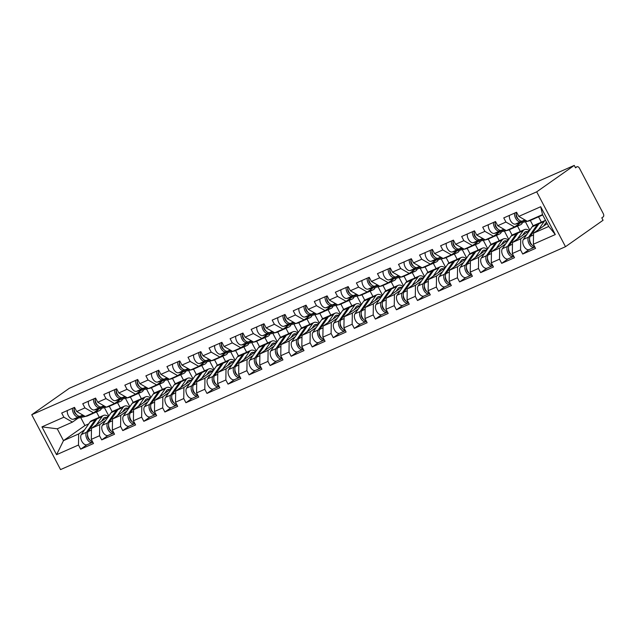 <?xml version="1.0" encoding="UTF-8"?>
<svg xmlns="http://www.w3.org/2000/svg" width="635" height="635" viewBox="0 0 635 635"><rect width="100%" height="100%" fill="white"/><g stroke="black" fill="none" stroke-linecap="round" stroke-linejoin="round"><path stroke-width="0.95" d="M575.35 167.497L577.072 166.735A2.723 1.587 66.2 0 1 579.485 168.299L603.25 213.566A2.723 1.587 66.2 0 1 603.194 216.884L601.797 217.869L603.052 220.274L565.499 246.697L60.555 469.59L31.75 414.726L536.702 191.841L565.499 246.697M529.82 230.156L525.423 221.782M508.77 239.451L504.373 231.076M487.72 248.737L483.322 240.371M466.669 258.032L462.272 249.658M445.619 267.327L441.222 258.953M424.561 276.614L420.172 268.24M403.511 285.909L399.121 277.535M382.46 295.204L378.071 286.829M361.41 304.49L357.013 296.116M340.36 313.785L335.963 305.411M319.31 323.072L314.912 314.706M298.26 332.367L293.862 323.993M277.209 341.662L272.812 333.288M256.159 350.949L251.762 342.582M235.109 360.243L230.711 351.869M214.058 369.538L209.661 361.164M193.008 378.825L188.611 370.459M171.95 388.12L167.561 379.746M150.9 397.415L146.51 389.041M129.85 406.702L125.46 398.335M547.211 223.544L533.551 233.156L548.735 226.457L555.3 234.553L540.695 206.724L518.763 216.4L516.58 212.241L503.761 217.9L505.944 222.059L514.517 226.981L520.184 222.996M555.3 234.553L533.376 244.229L535.559 248.388L522.74 254.048L529.003 249.642M526.764 234.569L520.732 238.816L520.557 249.888L522.74 254.048M520.557 249.888L512.326 253.524L514.509 257.683L501.69 263.342L507.952 258.937M505.714 243.864L499.681 248.102L499.507 259.183L501.69 263.342M499.507 259.183L491.276 262.819L493.458 266.978L480.639 272.629L486.902 268.224M484.664 253.159L478.631 257.397L478.457 268.478L480.639 272.629M478.457 268.478L470.225 272.105L472.408 276.265L459.589 281.924L465.844 277.519M463.606 262.445L457.581 266.692L457.406 277.765L459.589 281.924M457.406 277.765L449.175 281.4L451.358 285.559L438.539 291.219L444.794 286.814M442.555 271.74L436.531 275.979L436.356 287.06L438.539 291.219M436.356 287.06L428.125 290.695L430.308 294.854L417.489 300.506L423.743 296.101M421.505 281.035L415.481 285.274L415.298 296.354L417.489 300.506M415.298 296.354L407.067 299.982L409.25 304.141L396.43 309.801L402.693 305.395M400.455 290.322L394.43 294.569L394.248 305.641L396.43 309.801M394.248 305.641L386.016 309.277L388.199 313.436L375.38 319.095L381.643 314.69M379.405 299.617L373.38 303.855L373.197 314.936L375.38 319.095M373.197 314.936L364.966 318.572L367.149 322.723L354.33 328.382L360.593 323.977M358.354 308.912L352.33 313.15L352.147 324.223L354.33 328.382M352.147 324.223L343.916 327.858L346.099 332.018L333.28 337.677L339.542 333.272M337.304 318.198L331.279 322.445L331.097 333.518L333.28 337.677M331.097 333.518L322.866 337.153L325.049 341.312L312.229 346.972L318.492 342.567M316.254 327.493L310.229 331.732L310.047 342.813L312.229 346.972M310.047 342.813L301.815 346.448L303.998 350.599L291.179 356.259L297.442 351.853M295.204 336.788L289.171 341.027L288.996 352.1L291.179 356.259M288.996 352.1L280.765 355.735L282.948 359.894L270.129 365.554L276.392 361.148M274.153 346.075L268.121 350.322L267.946 361.394L270.129 365.554M267.946 361.394L259.715 365.03L261.898 369.189L249.079 374.848L255.341 370.443M253.103 355.37L247.071 359.608L246.896 370.689L249.079 374.848M246.896 370.689L238.665 374.325L240.848 378.476L228.028 384.135L234.291 379.73M232.053 364.657L226.02 368.903L225.846 379.976L228.028 384.135M225.846 379.976L217.615 383.611L219.797 387.771L206.978 393.43L213.241 389.025M211.003 373.952L204.97 378.198L204.795 389.271L206.978 393.43M204.795 389.271L196.564 392.906L198.747 397.065L185.928 402.725L192.183 398.32M189.944 383.246L183.92 387.485L183.745 398.566L185.928 402.725M183.745 398.566L175.514 402.193L177.697 406.352L164.878 412.012L171.132 407.606M168.894 392.533L162.87 396.78L162.695 407.853L164.878 412.012M162.695 407.853L154.456 411.488L156.647 415.647L143.82 421.307L150.082 416.901M147.844 401.828L141.819 406.067L141.637 417.147L143.82 421.307M141.637 417.147L133.406 420.783L135.588 424.942L122.769 430.601L129.032 426.188M126.794 411.123L120.769 415.361L120.586 426.442L122.769 430.601M120.586 426.442L112.355 430.07L114.538 434.229L101.719 439.888L107.982 435.483M105.743 420.41L99.719 424.656L99.536 435.729L101.719 439.888M99.536 435.729L91.305 439.364L93.488 443.524L80.669 449.183L86.931 444.778M84.693 429.704L78.669 433.943L78.486 445.024L80.669 449.183M78.486 445.024L56.563 454.7L41.95 426.871L63.881 417.195L72.453 422.108L78.113 418.132M505.944 222.059L497.713 225.695L495.53 221.536L482.711 227.195L484.894 231.354L476.663 234.99L474.48 230.83L461.661 236.49L463.844 240.649L455.612 244.277L453.43 240.117L440.611 245.777L442.793 249.936L434.562 253.571L432.379 249.412L419.56 255.072L421.743 259.231L413.512 262.866L411.329 258.707L398.51 264.366L400.693 268.518L392.462 272.153L390.279 267.994L377.46 273.653L379.643 277.812L371.411 281.448L369.229 277.289L356.41 282.948L358.592 287.107L350.361 290.743L348.178 286.583L335.351 292.243L337.542 296.394L329.303 300.03L327.12 295.87L314.301 301.53L316.484 305.689L308.253 309.324L306.07 305.165L293.251 310.825L295.434 314.984L287.203 318.619L285.02 314.46L272.201 320.119L274.383 324.271L266.152 327.906L263.969 323.747L251.15 329.406L253.333 333.565L245.102 337.201L242.919 333.042L230.1 338.701L232.283 342.86L224.052 346.488L221.869 342.336L209.05 347.988L211.233 352.147L203.002 355.783L200.819 351.623L188 357.283L190.182 361.442L181.951 365.077L179.768 360.918L166.949 366.578L169.132 370.737L160.901 374.364L158.718 370.213L145.899 375.864L148.082 380.024L139.851 383.659L137.668 379.5L124.849 385.159L127.032 389.318L118.801 392.954L116.618 388.795L103.799 394.454L105.981 398.613L97.75 402.241L95.567 398.081L82.748 403.741L84.931 407.9L76.7 411.536L74.517 407.376L61.69 413.036L63.881 417.195M529.677 230.362L512.501 242.451L520.732 238.816M514.517 226.981L506.286 230.608L497.713 225.695M541.353 222.147L538.559 216.821M533.138 225.814L530.32 220.448M512.501 242.451L512.326 253.524M508.627 239.657L491.45 251.738L499.681 248.102M484.894 231.354L493.466 236.268L499.126 232.291M493.466 236.268L485.235 239.903L476.663 234.99M520.303 231.442L517.501 226.108M512.088 235.109L509.27 229.743M491.45 251.738L491.276 262.819M487.577 248.944L470.4 261.033L478.631 257.397M463.844 240.649L472.416 245.562L478.076 241.578M472.416 245.562L464.185 249.198L455.612 244.277M499.253 240.728L496.451 235.402M491.038 244.396L488.22 239.038M470.4 261.033L470.225 272.105M466.527 258.239L449.35 270.32L457.581 266.692M442.793 249.936L451.366 254.857L457.025 250.873M451.366 254.857L443.135 258.485L434.562 253.571M478.203 250.023L475.401 244.689M469.987 253.69L467.169 248.325M449.35 270.32L449.175 281.4M445.468 267.533L428.3 279.614L436.531 275.979M421.743 259.231L430.316 264.144L435.975 260.167M430.316 264.144L422.084 267.779L413.512 262.866M457.152 259.318L454.35 253.984M448.937 262.977L446.119 257.619M428.3 279.614L428.125 290.695M424.418 276.82L407.249 288.909L415.481 285.274M400.693 268.518L409.265 273.439L414.925 269.454M409.265 273.439L401.034 277.074L392.462 272.153M436.102 268.605L433.3 263.279M427.887 272.272L425.069 266.914M407.249 288.909L407.067 299.982M403.368 286.115L386.199 298.196L394.43 294.569M379.643 277.812L388.215 282.734L393.875 278.749M388.215 282.734L379.984 286.361L371.411 281.448M415.052 277.9L412.25 272.566M406.837 281.567L404.019 276.201M386.199 298.196L386.016 309.277M382.318 295.41L365.149 307.491L373.38 303.855M358.592 287.107L367.165 292.021L372.824 288.036M367.165 292.021L358.934 295.656L350.361 290.743M393.994 287.195L391.2 281.861M385.786 290.854L382.969 285.496M365.149 307.491L364.966 318.572M361.267 304.697L344.099 316.786L352.33 313.15M337.542 296.394L346.115 301.315L351.774 297.331M346.115 301.315L337.883 304.951L329.303 300.03M372.943 296.481L370.149 291.155M364.736 300.149L361.918 294.783M344.099 316.786L343.916 327.858M340.217 313.992L323.048 326.072L331.279 322.445M316.484 305.689L325.064 310.61L330.724 306.626M325.064 310.61L316.833 314.238L308.253 309.324M351.893 305.776L349.099 300.442M343.678 309.443L340.868 304.078M323.048 326.072L322.866 337.153M319.167 323.286L301.998 335.367L310.229 331.732M295.434 314.984L304.014 319.897L309.674 315.912M304.014 319.897L295.783 323.533L287.203 318.619M330.843 315.063L328.049 309.737M322.628 318.73L319.818 313.373M301.998 335.367L301.815 346.448M298.117 332.573L280.94 344.662L289.171 341.027M274.383 324.271L282.964 329.192L288.623 325.207M282.964 329.192L274.733 332.827L266.152 327.906M309.793 324.358L306.999 319.032M301.577 328.025L298.767 322.659M280.94 344.662L280.765 355.735M277.066 341.868L259.89 353.949L268.121 350.322M253.333 333.565L261.914 338.487L267.573 334.502M261.914 338.487L253.683 342.114L245.102 337.201M288.742 333.653L285.948 328.319M280.527 337.32L277.717 331.954M259.89 353.949L259.715 365.03M256.016 351.163L238.839 363.244L247.071 359.608M232.283 342.86L240.855 347.774L246.523 343.789M240.855 347.774L232.624 351.409L224.052 346.488M267.692 342.94L264.898 337.614M259.477 346.607L256.659 341.249M238.839 363.244L238.665 374.325M234.966 360.45L217.789 372.539L226.02 368.903M211.233 352.147L219.805 357.068L225.465 353.084M219.805 357.068L211.574 360.704L203.002 355.783M246.642 352.234L243.84 346.908M238.427 355.902L235.609 350.536M217.789 372.539L217.615 383.611M213.916 369.745L196.739 381.825L204.97 378.198M190.182 361.442L198.755 366.355L204.414 362.379M198.755 366.355L190.524 369.991L181.951 365.077M225.592 361.529L222.79 356.195M217.376 365.196L214.559 359.831M196.739 381.825L196.564 392.906M192.865 379.039L175.689 391.12L183.92 387.485M169.132 370.737L177.705 375.65L183.364 371.666M177.705 375.65L169.474 379.285L160.901 374.364M204.541 370.816L201.739 365.49M196.326 374.483L193.508 369.125M175.689 391.12L175.514 402.193M171.807 388.326L154.638 400.415L162.87 396.78M148.082 380.024L156.655 384.945L162.314 380.96M156.655 384.945L148.423 388.58L139.851 383.659M183.491 380.111L180.689 374.785M175.276 383.778L172.458 378.412M154.638 400.415L154.456 411.488M150.757 397.621L133.588 409.702L141.819 406.067M127.032 389.318L135.604 394.232L141.264 390.255M135.604 394.232L127.373 397.867L118.801 392.954M162.441 389.406L159.639 384.072M154.226 393.073L151.408 387.707M133.588 409.702L133.406 420.783M129.707 406.908L112.538 418.997L120.769 415.361M105.981 398.613L114.554 403.527L120.213 399.542M114.554 403.527L106.323 407.162L97.75 402.241M141.391 398.693L138.589 393.367M133.175 402.36L130.358 397.002M112.538 418.997L112.355 430.07M108.656 416.203L91.488 428.292L99.719 424.656M84.931 407.9L93.504 412.821L99.163 408.837M93.504 412.821L85.273 416.449L76.7 411.536M120.332 407.987L117.538 402.661M112.125 411.655L109.307 406.289M91.488 428.292L91.305 439.364M108.799 415.996L104.41 407.622M80.716 417.528L84.931 425.553L88.725 423.878M84.931 425.553L63.484 440.65L78.669 433.943M72.453 422.108L57.269 428.815L63.484 440.65L56.563 454.7M99.282 417.282L96.488 411.948M41.95 426.871L57.269 428.815M31.75 414.726L69.302 388.302L574.254 165.41L536.702 191.841M548.735 226.457L542.52 214.622L527.344 221.321L518.763 216.4M533.551 233.156L533.376 244.229M540.695 206.724L542.52 214.622M574.254 165.41L575.516 167.815L576.913 166.822L575.358 167.513M95.139 411.67L99.02 410.774A9.073 5.286 66.2 0 0 99.576 410.583A9.073 5.286 66.2 0 0 100.116 410.281A9.073 5.286 66.2 0 0 101.552 408.281M90.368 414.203L92.21 413.774A9.073 5.286 66.2 0 0 92.766 413.591A9.073 5.286 66.2 0 0 93.297 413.29A9.073 5.286 66.2 0 0 93.496 413.139M72.517 408.257A5.985 3.485 66.2 0 0 74.176 414.385A5.985 3.485 66.2 0 0 78.51 416.949L83.939 415.687M67.318 410.551A5.985 3.485 66.2 0 0 68.977 416.679A5.985 3.485 66.2 0 0 73.311 419.235L87.011 416.068A9.073 5.286 66.2 0 0 87.566 415.885L92.766 413.591M76.438 414.496A3.627 2.111 -113.8 0 1 74.112 409.234M74.136 407.543A5.985 3.485 66.2 0 0 75.795 413.671A5.985 3.485 66.2 0 0 80.129 416.227L83.518 415.449M91.988 413.488L93.829 413.06A9.073 5.286 66.2 0 0 94.385 412.877L99.576 410.583M92.766 442.143L92.662 442.214A5.985 3.485 -113.8 0 1 92.305 442.412L87.114 444.706A5.985 3.485 -113.8 0 1 81.963 441.547A5.985 3.485 -113.8 0 1 81.343 434.546L90.083 421.918A9.073 5.286 -113.8 0 1 90.956 421.021A9.073 5.286 -113.8 0 1 91.496 420.719L96.687 418.425A9.073 5.286 -113.8 0 1 97.552 418.187M92.305 442.412A5.985 3.485 -113.8 0 1 87.162 439.253A5.985 3.485 -113.8 0 1 86.543 432.252L95.282 419.624A9.073 5.286 -113.8 0 1 96.155 418.727A9.073 5.286 -113.8 0 1 96.687 418.425M106.64 417.624A6.715 3.913 66.2 0 0 104.457 417.576A6.715 3.913 66.2 0 0 104.061 417.798A6.715 3.913 66.2 0 0 103.41 418.465L101.481 421.251M92.607 441.833A5.985 3.485 -113.8 0 1 88.289 437.547A5.985 3.485 -113.8 0 1 88.162 431.538L96.901 418.909A9.073 5.286 -113.8 0 1 97.774 418.013A9.073 5.286 -113.8 0 1 98.306 417.711L103.505 415.417A9.073 5.286 -113.8 0 1 108.22 416.512M96.417 424.815L102.092 416.616A9.073 5.286 -113.8 0 1 102.973 415.719A9.073 5.286 -113.8 0 1 103.505 415.417M87.551 434.824A3.627 2.111 66.2 0 0 89.876 440.087M116.189 402.376L120.071 401.479A9.073 5.286 66.2 0 0 120.634 401.296A9.073 5.286 66.2 0 0 121.166 400.987A9.073 5.286 66.2 0 0 122.603 398.994M111.419 404.908L113.26 404.487A9.073 5.286 66.2 0 0 113.816 404.304A9.073 5.286 66.2 0 0 114.348 403.995A9.073 5.286 66.2 0 0 114.546 403.844M93.567 398.963A5.985 3.485 66.2 0 0 95.226 405.09A5.985 3.485 66.2 0 0 99.56 407.654L104.989 406.4M88.376 401.256A5.985 3.485 66.2 0 0 90.027 407.384A5.985 3.485 66.2 0 0 94.361 409.948L108.061 406.781A9.073 5.286 66.2 0 0 108.617 406.59L113.816 404.304M97.488 405.201A3.627 2.111 -113.8 0 1 95.163 399.939M95.186 398.248A5.985 3.485 66.2 0 0 96.845 404.376A5.985 3.485 66.2 0 0 101.179 406.94L104.569 406.154M113.038 404.193L114.879 403.773A9.073 5.286 66.2 0 0 115.435 403.582L120.634 401.296M137.239 393.081L141.129 392.184A9.073 5.286 66.2 0 0 141.684 392.001A9.073 5.286 66.2 0 0 142.216 391.7A9.073 5.286 66.2 0 0 143.653 389.699M132.469 395.621L134.31 395.192A9.073 5.286 66.2 0 0 134.866 395.01A9.073 5.286 66.2 0 0 135.398 394.708A9.073 5.286 66.2 0 0 135.596 394.557M114.617 389.676A5.985 3.485 66.2 0 0 116.276 395.803A5.985 3.485 66.2 0 0 120.61 398.359L126.04 397.105M109.426 391.97A5.985 3.485 66.2 0 0 111.077 398.089A5.985 3.485 66.2 0 0 115.411 400.653L129.111 397.486A9.073 5.286 66.2 0 0 129.675 397.304L134.866 395.01M118.539 395.915A3.627 2.111 -113.8 0 1 116.213 390.652M116.237 388.961A5.985 3.485 66.2 0 0 117.896 395.089A5.985 3.485 66.2 0 0 122.23 397.645L125.619 396.859M134.088 394.906L135.93 394.478A9.073 5.286 66.2 0 0 136.485 394.295L141.684 392.001M158.29 383.794L162.179 382.897A9.073 5.286 66.2 0 0 162.735 382.707A9.073 5.286 66.2 0 0 163.266 382.405A9.073 5.286 66.2 0 0 164.703 380.405M153.519 386.326L155.361 385.905A9.073 5.286 66.2 0 0 155.916 385.715A9.073 5.286 66.2 0 0 156.456 385.413A9.073 5.286 66.2 0 0 156.647 385.262M135.668 380.381A5.985 3.485 66.2 0 0 137.327 386.509A5.985 3.485 66.2 0 0 141.661 389.072L147.09 387.81M130.477 382.675A5.985 3.485 66.2 0 0 132.128 388.803A5.985 3.485 66.2 0 0 136.461 391.358L150.17 388.191A9.073 5.286 66.2 0 0 150.725 388.009L155.916 385.715M139.589 386.62A3.627 2.111 -113.8 0 1 137.271 381.357M137.287 379.666A5.985 3.485 66.2 0 0 138.946 385.794A5.985 3.485 66.2 0 0 143.28 388.35L146.669 387.572M155.138 385.612L156.98 385.183A9.073 5.286 66.2 0 0 157.536 385L162.735 382.707M179.34 374.499L183.229 373.602A9.073 5.286 66.2 0 0 183.785 373.42A9.073 5.286 66.2 0 0 184.317 373.11A9.073 5.286 66.2 0 0 185.753 371.118M174.569 377.039L176.411 376.611A9.073 5.286 66.2 0 0 176.967 376.428A9.073 5.286 66.2 0 0 177.506 376.118A9.073 5.286 66.2 0 0 177.705 375.968M156.718 371.094A5.985 3.485 66.2 0 0 158.377 377.214A5.985 3.485 66.2 0 0 162.711 379.778L168.14 378.523M151.527 373.38A5.985 3.485 66.2 0 0 153.178 379.508A5.985 3.485 66.2 0 0 157.512 382.072L171.22 378.904A9.073 5.286 66.2 0 0 171.775 378.722L176.967 376.428M160.639 377.333A3.627 2.111 -113.8 0 1 158.321 372.062M158.337 370.372A5.985 3.485 66.2 0 0 159.996 376.499A5.985 3.485 66.2 0 0 164.33 379.063L167.719 378.277M176.189 376.317L178.03 375.896A9.073 5.286 66.2 0 0 178.586 375.714L183.785 373.42M200.398 365.204L204.28 364.307A9.073 5.286 66.2 0 0 204.835 364.125A9.073 5.286 66.2 0 0 205.367 363.823A9.073 5.286 66.2 0 0 206.804 361.823M195.62 367.744L197.461 367.316A9.073 5.286 66.2 0 0 198.017 367.133A9.073 5.286 66.2 0 0 198.557 366.832A9.073 5.286 66.2 0 0 198.755 366.681M177.768 361.799A5.985 3.485 66.2 0 0 179.427 367.927A5.985 3.485 66.2 0 0 183.761 370.483L189.198 369.229M172.577 364.093A5.985 3.485 66.2 0 0 174.236 370.221A5.985 3.485 66.2 0 0 178.562 372.777L192.27 369.61A9.073 5.286 66.2 0 0 192.826 369.427L198.017 367.133M181.689 368.038A3.627 2.111 -113.8 0 1 179.372 362.776M179.387 361.085A5.985 3.485 66.2 0 0 181.046 367.213A5.985 3.485 66.2 0 0 185.38 369.768L188.77 368.983M197.239 367.03L199.08 366.601A9.073 5.286 66.2 0 0 199.636 366.419L204.835 364.125M113.816 432.848L113.713 432.919A5.985 3.485 -113.8 0 1 113.355 433.118L108.164 435.412A5.985 3.485 -113.8 0 1 103.013 432.26A5.985 3.485 -113.8 0 1 102.394 425.252L111.133 412.623A9.073 5.286 -113.8 0 1 112.014 411.726A9.073 5.286 -113.8 0 1 112.546 411.424L117.737 409.131A9.073 5.286 -113.8 0 1 118.602 408.892M113.355 433.118A5.985 3.485 -113.8 0 1 108.212 429.966A5.985 3.485 -113.8 0 1 107.593 422.958L116.332 410.329A9.073 5.286 -113.8 0 1 117.205 409.432A9.073 5.286 -113.8 0 1 117.737 409.131M127.691 408.329A6.715 3.913 66.2 0 0 125.508 408.281A6.715 3.913 66.2 0 0 125.111 408.503A6.715 3.913 66.2 0 0 124.46 409.17L122.531 411.964M113.657 432.546A5.985 3.485 -113.8 0 1 109.339 428.26A5.985 3.485 -113.8 0 1 109.212 422.243L117.951 409.615A9.073 5.286 -113.8 0 1 118.824 408.718A9.073 5.286 -113.8 0 1 119.356 408.416L124.555 406.122A9.073 5.286 -113.8 0 1 129.27 407.218M117.467 415.528L123.142 407.329A9.073 5.286 -113.8 0 1 124.023 406.432A9.073 5.286 -113.8 0 1 124.555 406.122M108.601 425.529A3.627 2.111 66.2 0 0 110.927 430.792M134.866 423.553L134.763 423.632A5.985 3.485 -113.8 0 1 134.414 423.831L129.215 426.125A5.985 3.485 -113.8 0 1 124.063 422.966A5.985 3.485 -113.8 0 1 123.444 415.957L132.183 403.336A9.073 5.286 -113.8 0 1 133.064 402.439A9.073 5.286 -113.8 0 1 133.596 402.138L138.795 399.844A9.073 5.286 -113.8 0 1 139.652 399.598M134.414 423.831A5.985 3.485 -113.8 0 1 129.262 420.672A5.985 3.485 -113.8 0 1 128.643 413.663L137.382 401.042A9.073 5.286 -113.8 0 1 138.255 400.145A9.073 5.286 -113.8 0 1 138.795 399.844M148.741 399.034A6.715 3.913 66.2 0 0 146.558 398.994A6.715 3.913 66.2 0 0 146.161 399.217A6.715 3.913 66.2 0 0 145.518 399.875L143.581 402.669M134.707 423.251A5.985 3.485 -113.8 0 1 130.389 418.965A5.985 3.485 -113.8 0 1 130.262 412.948L139.001 400.328A9.073 5.286 -113.8 0 1 139.875 399.431A9.073 5.286 -113.8 0 1 140.414 399.129L145.605 396.835A9.073 5.286 -113.8 0 1 150.32 397.923M138.517 406.233L144.193 398.034A9.073 5.286 -113.8 0 1 145.074 397.137A9.073 5.286 -113.8 0 1 145.605 396.835M129.651 416.242A3.627 2.111 66.2 0 0 131.977 421.505M155.916 414.266L155.813 414.337A5.985 3.485 -113.8 0 1 155.464 414.536L150.265 416.83A5.985 3.485 -113.8 0 1 145.113 413.671A5.985 3.485 -113.8 0 1 144.494 406.67L153.233 394.041A9.073 5.286 -113.8 0 1 154.114 393.144A9.073 5.286 -113.8 0 1 154.646 392.843L159.845 390.549A9.073 5.286 -113.8 0 1 160.703 390.311M155.464 414.536A5.985 3.485 -113.8 0 1 150.312 411.377A5.985 3.485 -113.8 0 1 149.693 404.376L158.432 391.747A9.073 5.286 -113.8 0 1 159.306 390.85A9.073 5.286 -113.8 0 1 159.845 390.549M169.799 389.747A6.715 3.913 66.2 0 0 167.608 389.699A6.715 3.913 66.2 0 0 167.211 389.922A6.715 3.913 66.2 0 0 166.568 390.588L164.632 393.382M155.758 413.956A5.985 3.485 -113.8 0 1 151.44 409.67A5.985 3.485 -113.8 0 1 151.313 403.662L160.052 391.033A9.073 5.286 -113.8 0 1 160.925 390.136A9.073 5.286 -113.8 0 1 161.465 389.834L166.656 387.541A9.073 5.286 -113.8 0 1 171.379 388.636M159.568 396.938L165.243 388.739A9.073 5.286 -113.8 0 1 166.124 387.842A9.073 5.286 -113.8 0 1 166.656 387.541M150.701 406.948A3.627 2.111 66.2 0 0 153.027 412.21M176.967 404.971L176.863 405.043A5.985 3.485 -113.8 0 1 176.514 405.241L171.315 407.535A5.985 3.485 -113.8 0 1 166.164 404.384A5.985 3.485 -113.8 0 1 165.552 397.375L174.284 384.747A9.073 5.286 -113.8 0 1 175.165 383.85A9.073 5.286 -113.8 0 1 175.697 383.548L180.896 381.254A9.073 5.286 -113.8 0 1 181.753 381.016M176.514 405.241A5.985 3.485 -113.8 0 1 171.363 402.09A5.985 3.485 -113.8 0 1 170.744 395.081L179.483 382.46A9.073 5.286 -113.8 0 1 180.356 381.564A9.073 5.286 -113.8 0 1 180.896 381.254M190.849 380.452A6.715 3.913 66.2 0 0 188.659 380.405A6.715 3.913 66.2 0 0 188.262 380.635A6.715 3.913 66.2 0 0 187.619 381.294L185.682 384.088M176.808 404.67A5.985 3.485 -113.8 0 1 172.49 400.383A5.985 3.485 -113.8 0 1 172.363 394.367L181.102 381.738A9.073 5.286 -113.8 0 1 181.975 380.841A9.073 5.286 -113.8 0 1 182.515 380.54L187.706 378.246A9.073 5.286 -113.8 0 1 192.429 379.341M180.618 387.652L186.293 379.452A9.073 5.286 -113.8 0 1 187.174 378.555A9.073 5.286 -113.8 0 1 187.706 378.246M171.752 397.653A3.627 2.111 66.2 0 0 174.077 402.915M198.017 395.676L197.914 395.756A5.985 3.485 -113.8 0 1 197.564 395.954L192.365 398.248A5.985 3.485 -113.8 0 1 187.222 395.089A5.985 3.485 -113.8 0 1 186.603 388.08L195.334 375.46A9.073 5.286 -113.8 0 1 196.215 374.563A9.073 5.286 -113.8 0 1 196.747 374.261L201.946 371.967A9.073 5.286 -113.8 0 1 202.803 371.721M197.564 395.954A5.985 3.485 -113.8 0 1 192.413 392.795A5.985 3.485 -113.8 0 1 191.794 385.786L200.533 373.166A9.073 5.286 -113.8 0 1 201.406 372.269A9.073 5.286 -113.8 0 1 201.946 371.967M211.899 371.165A6.715 3.913 66.2 0 0 209.709 371.118A6.715 3.913 66.2 0 0 209.312 371.34A6.715 3.913 66.2 0 0 208.669 371.999L206.732 374.793M197.858 395.375A5.985 3.485 -113.8 0 1 193.54 391.089A5.985 3.485 -113.8 0 1 193.413 385.072L202.152 372.451A9.073 5.286 -113.8 0 1 203.025 371.554A9.073 5.286 -113.8 0 1 203.565 371.253L208.756 368.959A9.073 5.286 -113.8 0 1 213.479 370.046M201.668 378.357L207.351 370.157A9.073 5.286 -113.8 0 1 208.224 369.26A9.073 5.286 -113.8 0 1 208.756 368.959M192.802 388.366A3.627 2.111 66.2 0 0 195.128 393.629M221.448 355.917L225.33 355.021A9.073 5.286 66.2 0 0 225.885 354.83A9.073 5.286 66.2 0 0 226.417 354.528A9.073 5.286 66.2 0 0 227.854 352.528M216.67 358.45L218.511 358.029A9.073 5.286 66.2 0 0 219.067 357.838A9.073 5.286 66.2 0 0 219.607 357.537A9.073 5.286 66.2 0 0 219.805 357.386M198.818 352.504A5.985 3.485 66.2 0 0 200.477 358.632A5.985 3.485 66.2 0 0 204.811 361.196L210.248 359.934M193.627 354.798A5.985 3.485 66.2 0 0 195.286 360.926A5.985 3.485 66.2 0 0 199.612 363.49L213.32 360.315A9.073 5.286 66.2 0 0 213.876 360.132L219.067 357.838M202.74 358.743A3.627 2.111 -113.8 0 1 200.422 353.481M200.438 351.79A5.985 3.485 66.2 0 0 202.097 357.918A5.985 3.485 66.2 0 0 206.431 360.482L209.82 359.696M218.289 357.735L220.131 357.315A9.073 5.286 66.2 0 0 220.686 357.124L225.885 354.83M219.067 386.39L218.964 386.461A5.985 3.485 -113.8 0 1 218.615 386.659L213.416 388.953A5.985 3.485 -113.8 0 1 208.272 385.794A5.985 3.485 -113.8 0 1 207.653 378.793L216.392 366.165A9.073 5.286 -113.8 0 1 217.265 365.268A9.073 5.286 -113.8 0 1 217.797 364.966L222.996 362.672A9.073 5.286 -113.8 0 1 223.853 362.434M218.615 386.659A5.985 3.485 -113.8 0 1 213.463 383.508A5.985 3.485 -113.8 0 1 212.844 376.499L221.583 363.871A9.073 5.286 -113.8 0 1 222.456 362.974A9.073 5.286 -113.8 0 1 222.996 362.672M232.95 361.871A6.715 3.913 66.2 0 0 230.759 361.823A6.715 3.913 66.2 0 0 230.37 362.045A6.715 3.913 66.2 0 0 229.719 362.712L227.782 365.506M218.908 386.08A5.985 3.485 -113.8 0 1 214.59 381.794A5.985 3.485 -113.8 0 1 214.463 375.785L223.202 363.156A9.073 5.286 -113.8 0 1 224.076 362.26A9.073 5.286 -113.8 0 1 224.615 361.958L229.806 359.664A9.073 5.286 -113.8 0 1 234.529 360.759M222.718 369.062L228.402 360.863A9.073 5.286 -113.8 0 1 229.275 359.966A9.073 5.286 -113.8 0 1 229.806 359.664M213.852 379.071A3.627 2.111 66.2 0 0 216.178 384.334M242.499 346.623L246.38 345.726A9.073 5.286 66.2 0 0 246.936 345.543A9.073 5.286 66.2 0 0 247.467 345.242A9.073 5.286 66.2 0 0 248.904 343.241M237.72 349.163L239.562 348.734A9.073 5.286 66.2 0 0 240.117 348.551A9.073 5.286 66.2 0 0 240.657 348.242A9.073 5.286 66.2 0 0 240.855 348.091M219.877 343.217A5.985 3.485 66.2 0 0 221.528 349.337A5.985 3.485 66.2 0 0 225.862 351.901L231.299 350.647M214.678 345.503A5.985 3.485 66.2 0 0 216.337 351.631A5.985 3.485 66.2 0 0 220.67 354.195L234.371 351.028A9.073 5.286 66.2 0 0 234.926 350.845L240.117 348.551M223.798 349.456A3.627 2.111 -113.8 0 1 221.472 344.186M221.496 342.503A5.985 3.485 66.2 0 0 223.147 348.623A5.985 3.485 66.2 0 0 227.481 351.187L230.87 350.401M239.339 348.44L241.181 348.02A9.073 5.286 66.2 0 0 241.737 347.837L246.936 345.543M240.117 377.095L240.014 377.166A5.985 3.485 -113.8 0 1 239.665 377.373L234.466 379.659A5.985 3.485 -113.8 0 1 229.322 376.507A5.985 3.485 -113.8 0 1 228.703 369.499L237.442 356.87A9.073 5.286 -113.8 0 1 238.315 355.973A9.073 5.286 -113.8 0 1 238.847 355.671L244.046 353.377A9.073 5.286 -113.8 0 1 244.904 353.139M239.665 377.373A5.985 3.485 -113.8 0 1 234.513 374.213A5.985 3.485 -113.8 0 1 233.894 367.205L242.633 354.584A9.073 5.286 -113.8 0 1 243.515 353.687A9.073 5.286 -113.8 0 1 244.046 353.377M254 352.576A6.715 3.913 66.2 0 0 251.809 352.528A6.715 3.913 66.2 0 0 251.42 352.758A6.715 3.913 66.2 0 0 250.769 353.417L248.833 356.211M239.959 376.793A5.985 3.485 -113.8 0 1 235.641 372.507A5.985 3.485 -113.8 0 1 235.514 366.49L244.253 353.87A9.073 5.286 -113.8 0 1 245.134 352.973A9.073 5.286 -113.8 0 1 245.666 352.663L250.857 350.369A9.073 5.286 -113.8 0 1 255.58 351.465M243.776 359.775L249.452 351.576A9.073 5.286 -113.8 0 1 250.325 350.679A9.073 5.286 -113.8 0 1 250.857 350.369M234.902 369.776A3.627 2.111 66.2 0 0 237.228 375.047M263.549 337.328L267.43 336.431A9.073 5.286 66.2 0 0 267.986 336.248A9.073 5.286 66.2 0 0 268.518 335.947A9.073 5.286 66.2 0 0 269.962 333.947M258.77 339.868L260.612 339.439A9.073 5.286 66.2 0 0 261.175 339.257A9.073 5.286 66.2 0 0 261.707 338.955A9.073 5.286 66.2 0 0 261.906 338.804M240.927 333.923A5.985 3.485 66.2 0 0 242.578 340.05A5.985 3.485 66.2 0 0 246.912 342.606L252.349 341.352M235.728 336.217A5.985 3.485 66.2 0 0 237.387 342.344A5.985 3.485 66.2 0 0 241.721 344.9L255.421 341.733A9.073 5.286 66.2 0 0 255.976 341.551L261.175 339.257M244.848 340.162A3.627 2.111 -113.8 0 1 242.522 334.899M242.546 333.208A5.985 3.485 66.2 0 0 244.197 339.336A5.985 3.485 66.2 0 0 248.531 341.892L251.92 341.106M260.39 339.153L262.231 338.725A9.073 5.286 66.2 0 0 262.795 338.542L267.986 336.248M261.168 367.808L261.064 367.879A5.985 3.485 -113.8 0 1 260.715 368.078L255.516 370.372A5.985 3.485 -113.8 0 1 250.373 367.213A5.985 3.485 -113.8 0 1 249.753 360.204L258.493 347.583A9.073 5.286 -113.8 0 1 259.366 346.686A9.073 5.286 -113.8 0 1 259.898 346.385L265.097 344.091A9.073 5.286 -113.8 0 1 265.962 343.852M260.715 368.078A5.985 3.485 -113.8 0 1 255.564 364.919A5.985 3.485 -113.8 0 1 254.945 357.91L263.684 345.289A9.073 5.286 -113.8 0 1 264.565 344.392A9.073 5.286 -113.8 0 1 265.097 344.091M275.05 343.289A6.715 3.913 66.2 0 0 272.867 343.241A6.715 3.913 66.2 0 0 272.471 343.464A6.715 3.913 66.2 0 0 271.82 344.13L269.891 346.916M261.009 367.498A5.985 3.485 -113.8 0 1 256.691 363.212A5.985 3.485 -113.8 0 1 256.564 357.195L265.303 344.575A9.073 5.286 -113.8 0 1 266.184 343.678A9.073 5.286 -113.8 0 1 266.716 343.376L271.915 341.082A9.073 5.286 -113.8 0 1 276.63 342.178M264.827 350.48L270.502 342.281A9.073 5.286 -113.8 0 1 271.375 341.384A9.073 5.286 -113.8 0 1 271.915 341.082M255.961 360.49A3.627 2.111 66.2 0 0 258.278 365.752M284.599 328.041L288.481 327.144A9.073 5.286 66.2 0 0 289.036 326.954A9.073 5.286 66.2 0 0 289.576 326.652A9.073 5.286 66.2 0 0 291.013 324.66M279.829 330.573L281.67 330.152A9.073 5.286 66.2 0 0 282.226 329.962A9.073 5.286 66.2 0 0 282.758 329.66A9.073 5.286 66.2 0 0 282.956 329.509M261.977 324.628A5.985 3.485 66.2 0 0 263.628 330.756A5.985 3.485 66.2 0 0 267.962 333.319L273.399 332.057M256.778 326.922A5.985 3.485 66.2 0 0 258.437 333.05A5.985 3.485 66.2 0 0 262.771 335.613L276.471 332.446A9.073 5.286 66.2 0 0 277.027 332.256L282.226 329.962M265.898 330.867A3.627 2.111 -113.8 0 1 263.573 325.604M263.596 323.913A5.985 3.485 66.2 0 0 265.247 330.041A5.985 3.485 66.2 0 0 269.581 332.605L272.971 331.819M281.448 329.859L283.289 329.438A9.073 5.286 66.2 0 0 283.845 329.248L289.036 326.954M282.226 358.513L282.123 358.584A5.985 3.485 -113.8 0 1 281.765 358.783L276.574 361.077A5.985 3.485 -113.8 0 1 271.423 357.918A5.985 3.485 -113.8 0 1 270.804 350.917L279.543 338.288A9.073 5.286 -113.8 0 1 280.416 337.391A9.073 5.286 -113.8 0 1 280.956 337.09L286.147 334.796A9.073 5.286 -113.8 0 1 287.012 334.558M281.765 358.783A5.985 3.485 -113.8 0 1 276.614 355.632A5.985 3.485 -113.8 0 1 275.995 348.623L284.734 335.994A9.073 5.286 -113.8 0 1 285.615 335.097A9.073 5.286 -113.8 0 1 286.147 334.796M296.101 333.994A6.715 3.913 66.2 0 0 293.918 333.947A6.715 3.913 66.2 0 0 293.521 334.169A6.715 3.913 66.2 0 0 292.87 334.835L290.941 337.63M282.059 358.203A5.985 3.485 -113.8 0 1 277.741 353.917A5.985 3.485 -113.8 0 1 277.614 347.909L286.353 335.28A9.073 5.286 -113.8 0 1 287.234 334.383A9.073 5.286 -113.8 0 1 287.766 334.081L292.965 331.787A9.073 5.286 -113.8 0 1 297.68 332.883M285.877 341.185L291.552 332.986A9.073 5.286 -113.8 0 1 292.425 332.089A9.073 5.286 -113.8 0 1 292.965 331.787M277.011 351.195A3.627 2.111 66.2 0 0 279.329 356.457M305.649 318.746L309.531 317.849A9.073 5.286 66.2 0 0 310.086 317.667A9.073 5.286 66.2 0 0 310.626 317.365A9.073 5.286 66.2 0 0 312.063 315.365M300.879 321.286L302.72 320.858A9.073 5.286 66.2 0 0 303.276 320.675A9.073 5.286 66.2 0 0 303.808 320.373A9.073 5.286 66.2 0 0 304.006 320.223M283.027 315.341A5.985 3.485 66.2 0 0 284.678 321.461A5.985 3.485 66.2 0 0 289.012 324.025L294.449 322.77M277.828 317.635A5.985 3.485 66.2 0 0 279.487 323.755A5.985 3.485 66.2 0 0 283.821 326.319L297.521 323.151A9.073 5.286 66.2 0 0 298.077 322.969L303.276 320.675M286.949 321.58A3.627 2.111 -113.8 0 1 284.623 316.309M284.647 314.627A5.985 3.485 66.2 0 0 286.298 320.746A5.985 3.485 66.2 0 0 290.632 323.31L294.029 322.524M302.498 320.572L304.34 320.143A9.073 5.286 66.2 0 0 304.895 319.961L310.086 317.667M303.276 349.218L303.173 349.29A5.985 3.485 -113.8 0 1 302.816 349.496L297.624 351.782A5.985 3.485 -113.8 0 1 292.473 348.631A5.985 3.485 -113.8 0 1 291.854 341.622L300.593 329.001A9.073 5.286 -113.8 0 1 301.466 328.104A9.073 5.286 -113.8 0 1 302.006 327.795L307.197 325.501A9.073 5.286 -113.8 0 1 308.062 325.263M302.816 349.496A5.985 3.485 -113.8 0 1 297.664 346.337A5.985 3.485 -113.8 0 1 297.053 339.328L305.784 326.707A9.073 5.286 -113.8 0 1 306.665 325.811A9.073 5.286 -113.8 0 1 307.197 325.501M317.151 324.699A6.715 3.913 66.2 0 0 314.968 324.652A6.715 3.913 66.2 0 0 314.571 324.882A6.715 3.913 66.2 0 0 313.92 325.541L311.991 328.335M303.109 348.917A5.985 3.485 -113.8 0 1 298.791 344.63A5.985 3.485 -113.8 0 1 298.672 338.614L307.403 325.993A9.073 5.286 -113.8 0 1 308.285 325.096A9.073 5.286 -113.8 0 1 308.816 324.787L314.015 322.501A9.073 5.286 -113.8 0 1 318.73 323.588M306.927 331.899L312.603 323.699A9.073 5.286 -113.8 0 1 313.476 322.802A9.073 5.286 -113.8 0 1 314.015 322.501M298.061 341.9A3.627 2.111 66.2 0 0 300.379 347.17M326.7 309.451L330.581 308.554A9.073 5.286 66.2 0 0 331.137 308.372A9.073 5.286 66.2 0 0 331.676 308.07A9.073 5.286 66.2 0 0 333.113 306.07M321.929 311.991L323.771 311.563A9.073 5.286 66.2 0 0 324.326 311.38A9.073 5.286 66.2 0 0 324.858 311.079A9.073 5.286 66.2 0 0 325.056 310.928M304.078 306.046A5.985 3.485 66.2 0 0 305.729 312.174A5.985 3.485 66.2 0 0 310.063 314.73L315.5 313.476M298.879 308.34A5.985 3.485 66.2 0 0 300.538 314.468A5.985 3.485 66.2 0 0 304.871 317.024L318.572 313.857A9.073 5.286 66.2 0 0 319.127 313.674L324.326 311.38M307.999 312.285A3.627 2.111 -113.8 0 1 305.673 307.022M305.697 305.332A5.985 3.485 66.2 0 0 307.348 311.46A5.985 3.485 66.2 0 0 311.682 314.015L315.079 313.238M323.548 311.277L325.39 310.848A9.073 5.286 66.2 0 0 325.945 310.666L331.137 308.372M324.326 339.931L324.223 340.003A5.985 3.485 -113.8 0 1 323.866 340.201L318.675 342.495A5.985 3.485 -113.8 0 1 313.523 339.336A5.985 3.485 -113.8 0 1 312.904 332.327L321.643 319.707A9.073 5.286 -113.8 0 1 322.516 318.81A9.073 5.286 -113.8 0 1 323.056 318.508L328.247 316.214A9.073 5.286 -113.8 0 1 329.113 315.976M323.866 340.201A5.985 3.485 -113.8 0 1 318.722 337.042A5.985 3.485 -113.8 0 1 318.103 330.033L326.834 317.413A9.073 5.286 -113.8 0 1 327.716 316.516A9.073 5.286 -113.8 0 1 328.247 316.214M338.201 315.412A6.715 3.913 66.2 0 0 336.018 315.365A6.715 3.913 66.2 0 0 335.621 315.587A6.715 3.913 66.2 0 0 334.97 316.254L333.042 319.04M324.167 339.622A5.985 3.485 -113.8 0 1 319.842 335.336A5.985 3.485 -113.8 0 1 319.722 329.319L328.454 316.698A9.073 5.286 -113.8 0 1 329.335 315.801A9.073 5.286 -113.8 0 1 329.867 315.5L335.066 313.206A9.073 5.286 -113.8 0 1 339.781 314.301M327.977 322.604L333.653 314.404A9.073 5.286 -113.8 0 1 334.526 313.507A9.073 5.286 -113.8 0 1 335.066 313.206M319.111 332.613A3.627 2.111 66.2 0 0 321.429 337.876M347.75 300.164L351.631 299.268A9.073 5.286 66.2 0 0 352.187 299.077A9.073 5.286 66.2 0 0 352.727 298.775A9.073 5.286 66.2 0 0 354.163 296.783M342.979 302.697L344.821 302.276A9.073 5.286 66.2 0 0 345.376 302.085A9.073 5.286 66.2 0 0 345.908 301.784A9.073 5.286 66.2 0 0 346.107 301.633M325.128 296.751A5.985 3.485 66.2 0 0 326.787 302.879A5.985 3.485 66.2 0 0 331.113 305.443L336.55 304.181M319.929 299.045A5.985 3.485 66.2 0 0 321.588 305.173A5.985 3.485 66.2 0 0 325.922 307.737L339.622 304.57A9.073 5.286 66.2 0 0 340.177 304.379L345.376 302.085M329.049 302.99A3.627 2.111 -113.8 0 1 326.723 297.728M326.747 296.037A5.985 3.485 66.2 0 0 328.406 302.165A5.985 3.485 66.2 0 0 332.732 304.729L336.129 303.943M344.599 301.982L346.44 301.562A9.073 5.286 66.2 0 0 346.996 301.371L352.187 299.077M345.376 330.637L345.273 330.708A5.985 3.485 -113.8 0 1 344.916 330.906L339.725 333.2A5.985 3.485 -113.8 0 1 334.574 330.049A5.985 3.485 -113.8 0 1 333.954 323.04L342.694 310.412A9.073 5.286 -113.8 0 1 343.567 309.515A9.073 5.286 -113.8 0 1 344.106 309.213L349.298 306.919A9.073 5.286 -113.8 0 1 350.163 306.681M344.916 330.906A5.985 3.485 -113.8 0 1 339.773 327.755A5.985 3.485 -113.8 0 1 339.153 320.746L347.893 308.118A9.073 5.286 -113.8 0 1 348.766 307.221A9.073 5.286 -113.8 0 1 349.298 306.919M359.251 306.118A6.715 3.913 66.2 0 0 357.068 306.07A6.715 3.913 66.2 0 0 356.672 306.292A6.715 3.913 66.2 0 0 356.021 306.959L354.092 309.753M345.218 330.335A5.985 3.485 -113.8 0 1 340.892 326.049A5.985 3.485 -113.8 0 1 340.773 320.032L349.512 307.403A9.073 5.286 -113.8 0 1 350.385 306.507A9.073 5.286 -113.8 0 1 350.917 306.205L356.116 303.911A9.073 5.286 -113.8 0 1 360.831 305.006M349.028 313.317L354.703 305.11A9.073 5.286 -113.8 0 1 355.576 304.213A9.073 5.286 -113.8 0 1 356.116 303.911M340.162 323.318A3.627 2.111 66.2 0 0 342.487 328.581M368.8 290.87L372.681 289.973A9.073 5.286 66.2 0 0 373.237 289.79A9.073 5.286 66.2 0 0 373.777 289.489A9.073 5.286 66.2 0 0 375.214 287.488M364.03 293.41L365.871 292.981A9.073 5.286 66.2 0 0 366.427 292.798A9.073 5.286 66.2 0 0 366.959 292.497A9.073 5.286 66.2 0 0 367.157 292.346M346.178 287.464A5.985 3.485 66.2 0 0 347.837 293.584A5.985 3.485 66.2 0 0 352.171 296.148L357.6 294.894M340.979 289.758A5.985 3.485 66.2 0 0 342.638 295.878A5.985 3.485 66.2 0 0 346.972 298.442L360.672 295.275A9.073 5.286 66.2 0 0 361.228 295.092L366.427 292.798M350.099 293.703A3.627 2.111 -113.8 0 1 347.774 288.433M347.797 286.75A5.985 3.485 66.2 0 0 349.456 292.87A5.985 3.485 66.2 0 0 353.79 295.434L357.18 294.648M365.649 292.695L367.49 292.267A9.073 5.286 66.2 0 0 368.046 292.084L373.237 289.79M366.427 321.342L366.324 321.413A5.985 3.485 -113.8 0 1 365.966 321.62L360.775 323.913A5.985 3.485 -113.8 0 1 355.624 320.754A5.985 3.485 -113.8 0 1 355.005 313.746L363.744 301.125A9.073 5.286 -113.8 0 1 364.617 300.228A9.073 5.286 -113.8 0 1 365.157 299.918L370.348 297.632A9.073 5.286 -113.8 0 1 371.213 297.386M365.966 321.62A5.985 3.485 -113.8 0 1 360.823 318.46A5.985 3.485 -113.8 0 1 360.204 311.452L368.943 298.831A9.073 5.286 -113.8 0 1 369.816 297.934A9.073 5.286 -113.8 0 1 370.348 297.632M380.301 296.823A6.715 3.913 66.2 0 0 378.119 296.775A6.715 3.913 66.2 0 0 377.722 297.005A6.715 3.913 66.2 0 0 377.071 297.664L375.142 300.458M366.268 321.04A5.985 3.485 -113.8 0 1 361.95 316.754A5.985 3.485 -113.8 0 1 361.823 310.737L370.562 298.117A9.073 5.286 -113.8 0 1 371.435 297.22A9.073 5.286 -113.8 0 1 371.967 296.91L377.166 294.624A9.073 5.286 -113.8 0 1 381.881 295.712M370.078 304.022L375.753 295.823A9.073 5.286 -113.8 0 1 376.634 294.926A9.073 5.286 -113.8 0 1 377.166 294.624M361.212 314.023A3.627 2.111 66.2 0 0 363.537 319.294M389.85 281.575L393.732 280.678A9.073 5.286 66.2 0 0 394.295 280.495A9.073 5.286 66.2 0 0 394.827 280.194A9.073 5.286 66.2 0 0 396.264 278.193M385.08 284.115L386.921 283.686A9.073 5.286 66.2 0 0 387.477 283.504A9.073 5.286 66.2 0 0 388.009 283.202A9.073 5.286 66.2 0 0 388.207 283.051M367.228 278.17A5.985 3.485 66.2 0 0 368.887 284.297A5.985 3.485 66.2 0 0 373.221 286.853L378.651 285.599M362.037 280.464A5.985 3.485 66.2 0 0 363.688 286.591A5.985 3.485 66.2 0 0 368.022 289.147L381.722 285.98A9.073 5.286 66.2 0 0 382.278 285.798L387.477 283.504M371.15 284.409A3.627 2.111 -113.8 0 1 368.824 279.146M368.848 277.455A5.985 3.485 66.2 0 0 370.507 283.583A5.985 3.485 66.2 0 0 374.84 286.139L378.23 285.361M386.699 283.401L388.541 282.972A9.073 5.286 66.2 0 0 389.096 282.789L394.295 280.495M387.477 312.055L387.374 312.126A5.985 3.485 -113.8 0 1 387.017 312.325L381.825 314.619A5.985 3.485 -113.8 0 1 376.674 311.46A5.985 3.485 -113.8 0 1 376.055 304.451L384.794 291.83A9.073 5.286 -113.8 0 1 385.675 290.933A9.073 5.286 -113.8 0 1 386.207 290.632L391.398 288.338A9.073 5.286 -113.8 0 1 392.263 288.099M387.017 312.325A5.985 3.485 -113.8 0 1 381.873 309.166A5.985 3.485 -113.8 0 1 381.254 302.157L389.993 289.536A9.073 5.286 -113.8 0 1 390.866 288.639A9.073 5.286 -113.8 0 1 391.398 288.338M401.352 287.536A6.715 3.913 66.2 0 0 399.169 287.488A6.715 3.913 66.2 0 0 398.772 287.711A6.715 3.913 66.2 0 0 398.121 288.377L396.192 291.163M387.318 311.745A5.985 3.485 -113.8 0 1 383 307.459A5.985 3.485 -113.8 0 1 382.873 301.442L391.612 288.822A9.073 5.286 -113.8 0 1 392.486 287.925A9.073 5.286 -113.8 0 1 393.017 287.623L398.216 285.329A9.073 5.286 -113.8 0 1 402.931 286.425M391.128 294.727L396.804 286.528A9.073 5.286 -113.8 0 1 397.685 285.631A9.073 5.286 -113.8 0 1 398.216 285.329M382.262 304.736A3.627 2.111 66.2 0 0 384.588 309.999M410.901 272.288L414.79 271.391A9.073 5.286 66.2 0 0 415.346 271.201A9.073 5.286 66.2 0 0 415.877 270.899A9.073 5.286 66.2 0 0 417.314 268.907M406.13 274.82L407.972 274.399A9.073 5.286 66.2 0 0 408.527 274.209A9.073 5.286 66.2 0 0 409.059 273.907A9.073 5.286 66.2 0 0 409.257 273.756M388.279 268.875A5.985 3.485 66.2 0 0 389.938 275.003A5.985 3.485 66.2 0 0 394.272 277.566L399.701 276.304M383.088 271.169A5.985 3.485 66.2 0 0 384.739 277.297A5.985 3.485 66.2 0 0 389.072 279.86L402.773 276.693A9.073 5.286 66.2 0 0 403.336 276.503L408.527 274.209M392.2 275.114A3.627 2.111 -113.8 0 1 389.874 269.851M389.898 268.16A5.985 3.485 66.2 0 0 391.557 274.288A5.985 3.485 66.2 0 0 395.891 276.852L399.28 276.066M407.749 274.106L409.591 273.685A9.073 5.286 66.2 0 0 410.147 273.494L415.346 271.201M408.527 302.76L408.424 302.831A5.985 3.485 -113.8 0 1 408.075 303.03L402.876 305.324A5.985 3.485 -113.8 0 1 397.724 302.173A5.985 3.485 -113.8 0 1 397.105 295.164L405.844 282.535A9.073 5.286 -113.8 0 1 406.725 281.638A9.073 5.286 -113.8 0 1 407.257 281.337L412.456 279.043A9.073 5.286 -113.8 0 1 413.314 278.805M408.075 303.03A5.985 3.485 -113.8 0 1 402.923 299.879A5.985 3.485 -113.8 0 1 402.304 292.87L411.043 280.241A9.073 5.286 -113.8 0 1 411.917 279.344A9.073 5.286 -113.8 0 1 412.456 279.043M422.402 278.241A6.715 3.913 66.2 0 0 420.219 278.193A6.715 3.913 66.2 0 0 419.822 278.416A6.715 3.913 66.2 0 0 419.179 279.082L417.243 281.876M408.368 302.458A5.985 3.485 -113.8 0 1 404.05 298.172A5.985 3.485 -113.8 0 1 403.923 292.156L412.663 279.527A9.073 5.286 -113.8 0 1 413.536 278.63A9.073 5.286 -113.8 0 1 414.076 278.328L419.267 276.034A9.073 5.286 -113.8 0 1 423.982 277.13M412.178 285.44L417.854 277.233A9.073 5.286 -113.8 0 1 418.735 276.336A9.073 5.286 -113.8 0 1 419.267 276.034M403.312 295.442A3.627 2.111 66.2 0 0 405.638 300.704M431.951 262.993L435.84 262.096A9.073 5.286 66.2 0 0 436.396 261.914A9.073 5.286 66.2 0 0 436.928 261.612A9.073 5.286 66.2 0 0 438.364 259.612M427.18 265.533L429.022 265.105A9.073 5.286 66.2 0 0 429.577 264.922A9.073 5.286 66.2 0 0 430.117 264.62A9.073 5.286 66.2 0 0 430.308 264.47M409.329 259.588A5.985 3.485 66.2 0 0 410.988 265.708A5.985 3.485 66.2 0 0 415.322 268.272L420.751 267.017M404.138 261.882A5.985 3.485 66.2 0 0 405.789 268.002A5.985 3.485 66.2 0 0 410.123 270.566L423.831 267.398A9.073 5.286 66.2 0 0 424.386 267.216L429.577 264.922M413.25 265.827A3.627 2.111 -113.8 0 1 410.932 260.564M410.948 258.874A5.985 3.485 66.2 0 0 412.607 264.993A5.985 3.485 66.2 0 0 416.941 267.557L420.33 266.771M428.8 264.819L430.641 264.39A9.073 5.286 66.2 0 0 431.197 264.208L436.396 261.914M429.577 293.465L429.474 293.537A5.985 3.485 -113.8 0 1 429.125 293.743L423.926 296.037A5.985 3.485 -113.8 0 1 418.775 292.878A5.985 3.485 -113.8 0 1 418.155 285.869L426.895 273.248A9.073 5.286 -113.8 0 1 427.776 272.351A9.073 5.286 -113.8 0 1 428.308 272.042L433.507 269.756A9.073 5.286 -113.8 0 1 434.364 269.51M429.125 293.743A5.985 3.485 -113.8 0 1 423.974 290.584A5.985 3.485 -113.8 0 1 423.354 283.575L432.094 270.954A9.073 5.286 -113.8 0 1 432.967 270.058A9.073 5.286 -113.8 0 1 433.507 269.756M443.46 268.946A6.715 3.913 66.2 0 0 441.269 268.899A6.715 3.913 66.2 0 0 440.873 269.129A6.715 3.913 66.2 0 0 440.23 269.788L438.293 272.582M429.419 293.164A5.985 3.485 -113.8 0 1 425.101 288.877A5.985 3.485 -113.8 0 1 424.974 282.861L433.713 270.24A9.073 5.286 -113.8 0 1 434.586 269.343A9.073 5.286 -113.8 0 1 435.126 269.042L440.317 266.748A9.073 5.286 -113.8 0 1 445.04 267.835M433.229 276.146L438.904 267.946A9.073 5.286 -113.8 0 1 439.785 267.049A9.073 5.286 -113.8 0 1 440.317 266.748M424.363 286.147A3.627 2.111 66.2 0 0 426.688 291.417M453.001 253.706L456.89 252.801A9.073 5.286 66.2 0 0 457.446 252.619A9.073 5.286 66.2 0 0 457.978 252.317A9.073 5.286 66.2 0 0 459.415 250.317M448.231 256.238L450.072 255.81A9.073 5.286 66.2 0 0 450.628 255.627A9.073 5.286 66.2 0 0 451.167 255.326A9.073 5.286 66.2 0 0 451.366 255.175M430.379 250.293A5.985 3.485 66.2 0 0 432.038 256.421A5.985 3.485 66.2 0 0 436.372 258.977L441.801 257.723M425.188 252.587A5.985 3.485 66.2 0 0 426.839 258.715A5.985 3.485 66.2 0 0 431.173 261.271L444.881 258.104A9.073 5.286 66.2 0 0 445.437 257.921L450.628 255.627M434.3 256.532A3.627 2.111 -113.8 0 1 431.983 251.269M431.998 249.579A5.985 3.485 66.2 0 0 433.657 255.707A5.985 3.485 66.2 0 0 437.991 258.262L441.381 257.485M449.85 255.524L451.691 255.095A9.073 5.286 66.2 0 0 452.247 254.913L457.446 252.619M450.628 284.178L450.525 284.25A5.985 3.485 -113.8 0 1 450.175 284.448L444.976 286.742A5.985 3.485 -113.8 0 1 439.825 283.583A5.985 3.485 -113.8 0 1 439.214 276.574L447.945 263.954A9.073 5.286 -113.8 0 1 448.826 263.057A9.073 5.286 -113.8 0 1 449.358 262.755L454.557 260.461A9.073 5.286 -113.8 0 1 455.414 260.223M450.175 284.448A5.985 3.485 -113.8 0 1 445.024 281.289A5.985 3.485 -113.8 0 1 444.405 274.288L453.144 261.66A9.073 5.286 -113.8 0 1 454.017 260.763A9.073 5.286 -113.8 0 1 454.557 260.461M464.51 259.659A6.715 3.913 66.2 0 0 462.32 259.612A6.715 3.913 66.2 0 0 461.923 259.834A6.715 3.913 66.2 0 0 461.28 260.501L459.343 263.287M450.469 283.869A5.985 3.485 -113.8 0 1 446.151 279.583A5.985 3.485 -113.8 0 1 446.024 273.566L454.763 260.945A9.073 5.286 -113.8 0 1 455.636 260.048A9.073 5.286 -113.8 0 1 456.176 259.747L461.367 257.453A9.073 5.286 -113.8 0 1 466.09 258.548M454.279 266.851L459.954 258.651A9.073 5.286 -113.8 0 1 460.835 257.754A9.073 5.286 -113.8 0 1 461.367 257.453M445.413 276.86A3.627 2.111 66.2 0 0 447.738 282.123M474.059 244.411L477.941 243.515A9.073 5.286 66.2 0 0 478.496 243.332A9.073 5.286 66.2 0 0 479.028 243.022A9.073 5.286 66.2 0 0 480.465 241.03M469.281 246.944L471.122 246.523A9.073 5.286 66.2 0 0 471.678 246.332A9.073 5.286 66.2 0 0 472.218 246.031A9.073 5.286 66.2 0 0 472.416 245.88M451.429 240.998A5.985 3.485 66.2 0 0 453.088 247.126A5.985 3.485 66.2 0 0 457.422 249.69L462.859 248.436M446.238 243.292A5.985 3.485 66.2 0 0 447.897 249.42A5.985 3.485 66.2 0 0 452.223 251.984L465.931 248.817A9.073 5.286 66.2 0 0 466.487 248.626L471.678 246.332M455.351 247.237A3.627 2.111 -113.8 0 1 453.033 241.975M453.049 240.284A5.985 3.485 66.2 0 0 454.708 246.412A5.985 3.485 66.2 0 0 459.042 248.976L462.431 248.19M470.9 246.229L472.742 245.808A9.073 5.286 66.2 0 0 473.297 245.618L478.496 243.332M471.678 274.884L471.575 274.955A5.985 3.485 -113.8 0 1 471.226 275.153L466.026 277.447A5.985 3.485 -113.8 0 1 460.883 274.296A5.985 3.485 -113.8 0 1 460.264 267.287L468.995 254.659A9.073 5.286 -113.8 0 1 469.876 253.762A9.073 5.286 -113.8 0 1 470.408 253.46L475.607 251.166A9.073 5.286 -113.8 0 1 476.464 250.928M471.226 275.153A5.985 3.485 -113.8 0 1 466.074 272.002A5.985 3.485 -113.8 0 1 465.455 264.993L474.194 252.365A9.073 5.286 -113.8 0 1 475.067 251.468A9.073 5.286 -113.8 0 1 475.607 251.166M485.561 250.365A6.715 3.913 66.2 0 0 483.37 250.317A6.715 3.913 66.2 0 0 482.973 250.539A6.715 3.913 66.2 0 0 482.33 251.206L480.393 254M471.519 274.582A5.985 3.485 -113.8 0 1 467.201 270.296A5.985 3.485 -113.8 0 1 467.074 264.279L475.813 251.65A9.073 5.286 -113.8 0 1 476.687 250.754A9.073 5.286 -113.8 0 1 477.226 250.452L482.417 248.158A9.073 5.286 -113.8 0 1 487.14 249.253M475.329 257.564L481.012 249.357A9.073 5.286 -113.8 0 1 481.886 248.46A9.073 5.286 -113.8 0 1 482.417 248.158M466.463 267.565A3.627 2.111 66.2 0 0 468.789 272.828M495.109 235.117L498.991 234.22A9.073 5.286 66.2 0 0 499.547 234.037A9.073 5.286 66.2 0 0 500.078 233.736A9.073 5.286 66.2 0 0 501.515 231.735M490.331 237.657L492.173 237.228A9.073 5.286 66.2 0 0 492.728 237.045A9.073 5.286 66.2 0 0 493.268 236.744A9.073 5.286 66.2 0 0 493.466 236.593M472.48 231.712A5.985 3.485 66.2 0 0 474.139 237.831A5.985 3.485 66.2 0 0 478.472 240.395L483.91 239.141M467.289 234.005A5.985 3.485 66.2 0 0 468.947 240.125A5.985 3.485 66.2 0 0 473.273 242.689L486.981 239.522A9.073 5.286 66.2 0 0 487.537 239.339L492.728 237.045M476.409 237.95A3.627 2.111 -113.8 0 1 474.083 232.688M474.099 230.997A5.985 3.485 66.2 0 0 475.758 237.117A5.985 3.485 66.2 0 0 480.092 239.681L483.481 238.895M491.95 236.942L493.792 236.514A9.073 5.286 66.2 0 0 494.347 236.331L499.547 234.037M492.728 265.589L492.625 265.668A5.985 3.485 -113.8 0 1 492.276 265.867L487.077 268.16A5.985 3.485 -113.8 0 1 481.933 265.001A5.985 3.485 -113.8 0 1 481.314 257.993L490.053 245.372A9.073 5.286 -113.8 0 1 490.926 244.475A9.073 5.286 -113.8 0 1 491.458 244.173L496.657 241.879A9.073 5.286 -113.8 0 1 497.515 241.633M492.276 265.867A5.985 3.485 -113.8 0 1 487.124 262.707A5.985 3.485 -113.8 0 1 486.505 255.699L495.244 243.078A9.073 5.286 -113.8 0 1 496.118 242.181A9.073 5.286 -113.8 0 1 496.657 241.879M506.611 241.07A6.715 3.913 66.2 0 0 504.42 241.03A6.715 3.913 66.2 0 0 504.031 241.252A6.715 3.913 66.2 0 0 503.38 241.911L501.444 244.705M492.569 265.287A5.985 3.485 -113.8 0 1 488.251 261.001A5.985 3.485 -113.8 0 1 488.125 254.984L496.864 242.364A9.073 5.286 -113.8 0 1 497.737 241.467A9.073 5.286 -113.8 0 1 498.277 241.165L503.468 238.871A9.073 5.286 -113.8 0 1 508.19 239.959M496.38 248.269L502.063 240.07A9.073 5.286 -113.8 0 1 502.936 239.173A9.073 5.286 -113.8 0 1 503.468 238.871M487.513 258.278A3.627 2.111 66.2 0 0 489.839 263.541M516.16 225.83L520.041 224.925A9.073 5.286 66.2 0 0 520.597 224.742A9.073 5.286 66.2 0 0 521.129 224.441A9.073 5.286 66.2 0 0 522.565 222.44M511.381 228.362L513.223 227.933A9.073 5.286 66.2 0 0 513.778 227.751A9.073 5.286 66.2 0 0 514.318 227.449A9.073 5.286 66.2 0 0 514.517 227.298M493.538 222.417A5.985 3.485 66.2 0 0 495.189 228.544A5.985 3.485 66.2 0 0 499.523 231.1L504.96 229.846M488.339 224.711A5.985 3.485 66.2 0 0 489.998 230.838A5.985 3.485 66.2 0 0 494.332 233.394L508.032 230.227A9.073 5.286 66.2 0 0 508.587 230.045L513.778 227.751M497.459 228.656A3.627 2.111 -113.8 0 1 495.133 223.393M495.157 221.702A5.985 3.485 66.2 0 0 496.808 227.83A5.985 3.485 66.2 0 0 501.142 230.386L504.531 229.608M513.001 227.648L514.842 227.219A9.073 5.286 66.2 0 0 515.398 227.036L520.597 224.742M513.778 256.302L513.675 256.373A5.985 3.485 -113.8 0 1 513.326 256.572L508.127 258.866A5.985 3.485 -113.8 0 1 502.983 255.707A5.985 3.485 -113.8 0 1 502.364 248.698L511.104 236.077A9.073 5.286 -113.8 0 1 511.977 235.18A9.073 5.286 -113.8 0 1 512.508 234.879L517.708 232.585A9.073 5.286 -113.8 0 1 518.565 232.347M513.326 256.572A5.985 3.485 -113.8 0 1 508.175 253.413A5.985 3.485 -113.8 0 1 507.555 246.412L516.295 233.783A9.073 5.286 -113.8 0 1 517.176 232.886A9.073 5.286 -113.8 0 1 517.708 232.585M527.661 231.783A6.715 3.913 66.2 0 0 525.47 231.735A6.715 3.913 66.2 0 0 525.082 231.958A6.715 3.913 66.2 0 0 524.431 232.624L522.494 235.41M513.62 255.992A5.985 3.485 -113.8 0 1 509.302 251.706A5.985 3.485 -113.8 0 1 509.175 245.697L517.914 233.069A9.073 5.286 -113.8 0 1 518.795 232.172A9.073 5.286 -113.8 0 1 519.327 231.87L524.518 229.576A9.073 5.286 -113.8 0 1 529.241 230.672M517.438 238.974L523.113 230.775A9.073 5.286 -113.8 0 1 523.986 229.878A9.073 5.286 -113.8 0 1 524.518 229.576M508.564 248.983A3.627 2.111 66.2 0 0 510.889 254.246M539.25 216.059L541.091 215.638A9.073 5.286 66.2 0 0 541.647 215.455A9.073 5.286 66.2 0 0 542.179 215.146A9.073 5.286 66.2 0 0 542.607 214.789M532.432 219.067L534.273 218.646A9.073 5.286 66.2 0 0 534.837 218.464A9.073 5.286 66.2 0 0 535.369 218.154A9.073 5.286 66.2 0 0 535.567 218.003M514.588 213.122A5.985 3.485 66.2 0 0 516.239 219.25A5.985 3.485 66.2 0 0 520.573 221.813L526.01 220.559M509.389 215.416A5.985 3.485 66.2 0 0 511.048 221.544A5.985 3.485 66.2 0 0 515.382 224.107L529.082 220.94A9.073 5.286 66.2 0 0 529.638 220.75L534.837 218.464M518.509 219.361A3.627 2.111 -113.8 0 1 516.184 214.098M516.207 212.407A5.985 3.485 66.2 0 0 517.858 218.535A5.985 3.485 66.2 0 0 522.192 221.099L525.582 220.313M534.051 218.353L535.892 217.932A9.073 5.286 66.2 0 0 536.456 217.741L541.647 215.455M534.829 247.007L534.726 247.078A5.985 3.485 -113.8 0 1 534.376 247.277L529.177 249.571A5.985 3.485 -113.8 0 1 524.034 246.42A5.985 3.485 -113.8 0 1 523.415 239.411L532.154 226.782A9.073 5.286 -113.8 0 1 533.027 225.885A9.073 5.286 -113.8 0 1 533.559 225.584L538.758 223.29A9.073 5.286 -113.8 0 1 539.623 223.052M534.376 247.277A5.985 3.485 -113.8 0 1 529.225 244.126A5.985 3.485 -113.8 0 1 528.606 237.117L537.345 224.488A9.073 5.286 -113.8 0 1 538.226 223.591A9.073 5.286 -113.8 0 1 538.758 223.29M546.608 222.409A6.715 3.913 66.2 0 0 546.529 222.44A6.715 3.913 66.2 0 0 546.132 222.663A6.715 3.913 66.2 0 0 545.481 223.329L543.552 226.123M534.67 246.705A5.985 3.485 -113.8 0 1 530.352 242.419A5.985 3.485 -113.8 0 1 530.225 236.403L538.964 223.774A9.073 5.286 -113.8 0 1 539.845 222.877A9.073 5.286 -113.8 0 1 540.377 222.575L545.513 220.313A9.073 5.286 -113.8 0 0 545.036 220.583A9.073 5.286 -113.8 0 0 544.163 221.48L538.488 229.687M529.622 239.689A3.627 2.111 66.2 0 0 531.939 244.951M78.51 416.949L73.311 419.235M92.21 413.774L87.011 416.068M82.812 415.044L80.129 416.227M99.02 410.774L93.829 413.06M88.162 431.538L91.456 430.078M96.901 418.909L102.092 416.616M81.343 434.546L86.543 432.252M90.083 421.918L95.282 419.624M99.56 407.654L94.361 409.948M113.26 404.487L108.061 406.781M103.862 405.749L101.179 406.94M120.071 401.479L114.879 403.773M120.61 398.359L115.411 400.653M134.31 395.192L129.111 397.486M124.912 396.462L122.23 397.645M141.129 392.184L135.93 394.478M141.661 389.072L136.461 391.358M155.361 385.905L150.17 388.191M145.963 387.167L143.28 388.35M162.179 382.897L156.98 385.183M162.711 379.778L157.512 382.072M176.411 376.611L171.22 378.904M167.021 377.873L164.33 379.063M183.229 373.602L178.03 375.896M183.761 370.483L178.562 372.777M197.461 367.316L192.27 369.61M188.071 368.586L185.38 369.768M204.28 364.307L199.08 366.601M109.212 422.243L112.506 420.791M117.951 409.615L123.142 407.329M102.394 425.252L107.593 422.958M111.133 412.623L116.332 410.329M130.262 412.948L133.556 411.496M139.001 400.328L144.193 398.034M123.444 415.957L128.643 413.663M132.183 403.336L137.382 401.042M151.313 403.662L154.607 402.201M160.052 391.033L165.243 388.739M144.494 406.67L149.693 404.376M153.233 394.041L158.432 391.747M172.363 394.367L175.657 392.914M181.102 381.738L186.293 379.452M165.552 397.375L170.744 395.081M174.284 384.747L179.483 382.46M193.413 385.072L196.707 383.619M202.152 372.451L207.351 370.157M186.603 388.08L191.794 385.786M195.334 375.46L200.533 373.166M204.811 361.196L199.612 363.49M218.511 358.029L213.32 360.315M209.121 359.291L206.431 360.482M225.33 355.021L220.131 357.315M214.463 375.785L217.765 374.325M223.202 363.156L228.402 360.863M207.653 378.793L212.844 376.499M216.392 366.165L221.583 363.871M225.862 351.901L220.67 354.195M239.562 348.734L234.371 351.028M230.172 349.996L227.481 351.187M246.38 345.726L241.181 348.02M235.514 366.49L238.816 365.038M244.253 353.87L249.452 351.576M228.703 369.499L233.894 367.205M237.442 356.87L242.633 354.584M246.912 342.606L241.721 344.9M260.612 339.439L255.421 341.733M251.222 340.709L248.531 341.892M267.43 336.431L262.231 338.725M256.564 357.195L259.866 355.743M265.303 344.575L270.502 342.281M249.753 360.204L254.945 357.91M258.493 347.583L263.684 345.289M267.962 333.319L262.771 335.613M281.67 330.152L276.471 332.446M272.272 331.414L269.581 332.605M288.481 327.144L283.289 329.438M277.614 347.909L280.916 346.448M286.353 335.28L291.552 332.986M270.804 350.917L275.995 348.623M279.543 338.288L284.734 335.994M289.012 324.025L283.821 326.319M302.72 320.858L297.521 323.151M293.322 322.12L290.632 323.31M309.531 317.849L304.34 320.143M298.672 338.614L301.966 337.161M307.403 325.993L312.603 323.699M291.854 341.622L297.053 339.328M300.593 329.001L305.784 326.707M310.063 314.73L304.871 317.024M323.771 311.563L318.572 313.857M314.373 312.833L311.682 314.015M330.581 308.554L325.39 310.848M319.722 329.319L323.017 327.866M328.454 316.698L333.653 314.404M312.904 332.327L318.103 330.033M321.643 319.707L326.834 317.413M331.113 305.443L325.922 307.737M344.821 302.276L339.622 304.57M335.423 303.538L332.732 304.729M351.631 299.268L346.44 301.562M340.773 320.032L344.067 318.572M349.512 307.403L354.703 305.11M333.954 323.04L339.153 320.746M342.694 310.412L347.893 308.118M352.171 296.148L346.972 298.442M365.871 292.981L360.672 295.275M356.473 294.243L353.79 295.434M372.681 289.973L367.49 292.267M361.823 310.737L365.117 309.285M370.562 298.117L375.753 295.823M355.005 313.746L360.204 311.452M363.744 301.125L368.943 298.831M373.221 286.853L368.022 289.147M386.921 283.686L381.722 285.98M377.523 284.956L374.84 286.139M393.732 280.678L388.541 282.972M382.873 301.442L386.167 299.99M391.612 288.822L396.804 286.528M376.055 304.451L381.254 302.157M384.794 291.83L389.993 289.536M394.272 277.566L389.072 279.86M407.972 274.399L402.773 276.693M398.574 275.661L395.891 276.852M414.79 271.391L409.591 273.685M403.923 292.156L407.218 290.695M412.663 279.527L417.854 277.233M397.105 295.164L402.304 292.87M405.844 282.535L411.043 280.241M415.322 268.272L410.123 270.566M429.022 265.105L423.831 267.398M419.624 266.375L416.941 267.557M435.84 262.096L430.641 264.39M424.974 282.861L428.268 281.408M433.713 270.24L438.904 267.946M418.155 285.869L423.354 283.575M426.895 273.248L432.094 270.954M436.372 258.977L431.173 261.271M450.072 255.81L444.881 258.104M440.682 257.08L437.991 258.262M456.89 252.801L451.691 255.095M446.024 273.566L449.318 272.113M454.763 260.945L459.954 258.651M439.214 276.574L444.405 274.288M447.945 263.954L453.144 261.66M457.422 249.69L452.223 251.984M471.122 246.523L465.931 248.817M461.732 247.785L459.042 248.976M477.941 243.515L472.742 245.808M467.074 264.279L470.368 262.819M475.813 251.65L481.012 249.357M460.264 267.287L465.455 264.993M468.995 254.659L474.194 252.365M478.472 240.395L473.273 242.689M492.173 237.228L486.981 239.522M482.783 238.498L480.092 239.681M498.991 234.22L493.792 236.514M488.125 254.984L491.426 253.532M496.864 242.364L502.063 240.07M481.314 257.993L486.505 255.699M490.053 245.372L495.244 243.078M499.523 231.1L494.332 233.394M513.223 227.933L508.032 230.227M503.833 229.203L501.142 230.386M520.041 224.925L514.842 227.219M509.175 245.697L512.477 244.237M517.914 233.069L523.113 230.775M502.364 248.698L507.555 246.412M511.104 236.077L516.295 233.783M520.573 221.813L515.382 224.107M534.273 218.646L529.082 220.94M524.883 219.908L522.192 221.099M541.091 215.638L535.892 217.932M530.225 236.403L533.527 234.95M538.964 223.774L544.163 221.48M523.415 239.411L528.606 237.117M532.154 226.782L537.345 224.488"/></g></svg>
